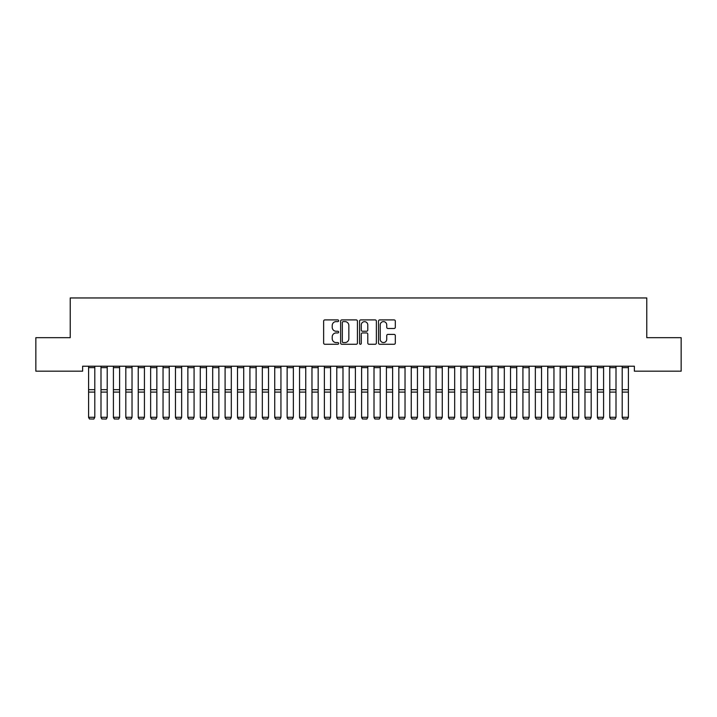 <?xml version="1.0" encoding="UTF-8"?>
<svg xmlns="http://www.w3.org/2000/svg" width="717" height="717" viewBox="0 0 717 717"><rect width="100%" height="100%" fill="white"/><g stroke="black" fill="none" stroke-linecap="round" stroke-linejoin="round"><path stroke-width="1.08" d="M338.648 320.759A0.851 0.851 0 0 0 337.797 319.907L324.855 319.907A1.219 1.219 0 0 0 323.636 321.126L323.636 343.049A1.219 1.219 0 0 0 324.855 344.268L337.797 344.268A0.851 0.851 0 0 0 338.648 343.416A0.851 0.851 0 0 0 337.797 342.565L336.121 342.565A3.899 3.899 0 0 1 332.222 338.666L332.222 336.838A3.899 3.899 0 0 1 336.121 332.939L337.797 332.939A0.851 0.851 0 0 0 338.648 332.088A0.851 0.851 0 0 0 337.797 331.236L336.121 331.236A3.899 3.899 0 0 1 332.222 327.337L332.222 325.509A3.899 3.899 0 0 1 336.121 321.61L337.797 321.61A0.851 0.851 0 0 0 338.648 320.759M394.099 328.494A1.219 1.219 0 0 0 395.318 327.275L395.318 321.126A1.219 1.219 0 0 0 394.099 319.907L379.723 319.907A1.219 1.219 0 0 0 378.504 321.126L378.504 343.049A1.219 1.219 0 0 0 379.723 344.268L394.099 344.268A1.219 1.219 0 0 0 395.318 343.049L395.318 335.619A1.219 1.219 0 0 0 394.099 334.4L387.951 334.4A1.219 1.219 0 0 0 386.732 335.619L386.732 339.302A3.262 3.262 0 0 1 383.47 342.565A3.262 3.262 0 0 1 380.216 339.302L380.216 324.873A3.262 3.262 0 0 1 383.47 321.61A3.262 3.262 0 0 1 386.732 324.873L386.732 327.275A1.219 1.219 0 0 0 387.951 328.494L394.099 328.494M634.366 366.217L82.634 366.217L82.634 371.173L35.85 371.173L35.85 337.671L70.221 337.671L70.221 297.958L646.779 297.958L646.779 337.671L681.15 337.671L681.15 371.173L634.366 371.173L634.366 366.217M357.433 321.126A1.219 1.219 0 0 0 356.215 319.907L341.839 319.907A1.219 1.219 0 0 0 340.629 321.126L340.629 343.049A1.219 1.219 0 0 0 341.839 344.268L356.215 344.268A1.219 1.219 0 0 0 357.433 343.049L357.433 321.126M360.785 319.907L375.161 319.907A1.219 1.219 0 0 1 376.371 321.126L376.371 343.049A1.219 1.219 0 0 1 375.161 344.268L369.004 344.268A1.219 1.219 0 0 1 367.785 343.049L367.785 334.158A1.219 1.219 0 0 0 366.566 332.939L362.488 332.939A1.219 1.219 0 0 0 361.269 334.158L361.269 343.416A0.851 0.851 0 0 1 360.418 344.268A0.851 0.851 0 0 1 359.567 343.416L359.567 321.126A1.219 1.219 0 0 1 360.785 319.907M343.183 321.61A0.851 0.851 0 0 0 342.332 322.462L342.332 341.713A0.851 0.851 0 0 0 343.183 342.565L344.949 342.565A3.899 3.899 0 0 0 348.847 338.666L348.847 325.509A3.899 3.899 0 0 0 344.949 321.61L343.183 321.61M367.785 324.926A3.262 3.262 0 0 0 364.532 321.673A3.262 3.262 0 0 0 361.269 324.926L361.269 330.017A1.219 1.219 0 0 0 362.488 331.236L366.566 331.236A1.219 1.219 0 0 0 367.785 330.017L367.785 324.926M88.594 417.491L89.517 419.042L88.594 417.276L94.796 417.276L93.864 419.042L89.517 418.952L93.864 419.042M94.796 366.217L94.796 417.276L93.864 418.952M88.594 366.217L88.594 417.276L89.517 418.952M100.998 417.491L101.931 419.042L100.998 417.276L107.209 417.276L106.277 419.042L101.931 418.952L106.277 419.042M113.411 417.491L114.344 419.042L113.411 417.276L119.614 417.276L118.681 419.042L114.344 418.952L118.681 419.042M107.209 366.217L107.209 417.276L106.277 418.952M100.998 366.217L100.998 417.276L101.931 418.952M119.614 366.217L119.614 417.276L118.681 418.952M113.411 366.217L113.411 417.276L114.344 418.952M125.816 417.491L126.748 419.042L125.816 417.276L132.027 417.276L131.094 419.042L126.748 418.952L131.094 419.042M138.229 417.491L139.161 419.042L138.229 417.276L144.431 417.276L143.508 419.042L139.161 418.952L143.508 419.042M132.027 366.217L132.027 417.276L131.094 418.952M125.816 366.217L125.816 417.276L126.748 418.952M144.431 366.217L144.431 417.276L143.508 418.952M138.229 366.217L138.229 417.276L139.161 418.952M150.642 417.491L151.574 419.042L150.642 417.276L156.844 417.276L155.912 419.042L151.574 418.952L155.912 419.042M156.844 366.217L156.844 417.276L155.912 418.952M150.642 366.217L150.642 417.276L151.574 418.952M163.046 417.491L163.978 419.042L163.046 417.276L169.257 417.276L168.325 419.042L163.978 418.952L168.325 419.042M169.257 366.217L169.257 417.276L168.325 418.952M163.046 366.217L163.046 417.276L163.978 418.952M175.459 417.491L176.391 419.042L175.459 417.276L181.661 417.276L180.729 419.042L176.391 418.952L180.729 419.042M181.661 366.217L181.661 417.276L180.729 418.952M175.459 366.217L175.459 417.276L176.391 418.952M187.872 417.491L188.795 419.042L187.872 417.276L194.074 417.276L193.142 419.042L188.795 418.952L193.142 419.042M194.074 366.217L194.074 417.276L193.142 418.952M187.872 366.217L187.872 417.276L188.795 418.952M200.276 417.491L201.208 419.042L200.276 417.276L206.478 417.276L205.555 419.042L201.208 418.952L205.555 419.042M206.478 366.217L206.478 417.276L205.555 418.952M200.276 366.217L200.276 417.276L201.208 418.952M212.689 417.491L213.621 419.042L212.689 417.276L218.891 417.276L217.959 419.042L213.621 418.952L217.959 419.042M218.891 366.217L218.891 417.276L217.959 418.952M212.689 366.217L212.689 417.276L213.621 418.952M225.093 417.491L226.025 419.042L225.093 417.276L231.304 417.276L230.372 419.042L226.025 418.952L230.372 419.042M231.304 366.217L231.304 417.276L230.372 418.952M225.093 366.217L225.093 417.276L226.025 418.952M237.506 417.491L238.438 419.042L237.506 417.276L243.708 417.276L242.776 419.042L238.438 418.952L242.776 419.042M243.708 366.217L243.708 417.276L242.776 418.952M237.506 366.217L237.506 417.276L238.438 418.952M249.919 417.491L250.842 419.042L249.919 417.276L256.121 417.276L255.189 419.042L250.842 418.952L255.189 419.042M256.121 366.217L256.121 417.276L255.189 418.952M249.919 366.217L249.919 417.276L250.842 418.952M262.323 417.491L263.256 419.042L262.323 417.276L268.534 417.276L267.602 419.042L263.256 418.952L267.602 419.042M268.534 366.217L268.534 417.276L267.602 418.952M262.323 366.217L262.323 417.276L263.256 418.952M274.736 417.491L275.669 419.042L274.736 417.276L280.939 417.276L280.006 419.042L275.669 418.952L280.006 419.042M280.939 366.217L280.939 417.276L280.006 418.952M274.736 366.217L274.736 417.276L275.669 418.952M287.141 417.491L288.073 419.042L287.141 417.276L293.352 417.276L292.419 419.042L288.073 418.952L292.419 419.042M293.352 366.217L293.352 417.276L292.419 418.952M287.141 366.217L287.141 417.276L288.073 418.952M299.554 417.491L300.486 419.042L299.554 417.276L305.756 417.276L304.833 419.042L300.486 418.952L304.833 419.042M305.756 366.217L305.756 417.276L304.833 418.952M299.554 366.217L299.554 417.276L300.486 418.952M311.967 417.491L312.899 419.042L311.967 417.276L318.169 417.276L317.237 419.042L312.899 418.952L317.237 419.042M318.169 366.217L318.169 417.276L317.237 418.952M311.967 366.217L311.967 417.276L312.899 418.952M324.371 417.491L325.303 419.042L324.371 417.276L330.582 417.276L329.65 419.042L325.303 418.952L329.65 419.042M330.582 366.217L330.582 417.276L329.65 418.952M324.371 366.217L324.371 417.276L325.303 418.952M336.784 417.491L337.716 419.042L336.784 417.276L342.986 417.276L342.054 419.042L337.716 418.952L342.054 419.042M342.986 366.217L342.986 417.276L342.054 418.952M336.784 366.217L336.784 417.276L337.716 418.952M349.197 417.491L350.12 419.042L349.197 417.276L355.399 417.276L354.467 419.042L350.12 418.952L354.467 419.042M355.399 366.217L355.399 417.276L354.467 418.952M349.197 366.217L349.197 417.276L350.12 418.952M361.601 417.491L362.533 419.042L361.601 417.276L367.803 417.276L366.88 419.042L362.533 418.952L366.88 419.042M367.803 366.217L367.803 417.276L366.88 418.952M361.601 366.217L361.601 417.276L362.533 418.952M374.014 417.491L374.946 419.042L374.014 417.276L380.216 417.276L379.284 419.042L374.946 418.952L379.284 419.042M386.418 417.491L387.35 419.042L386.418 417.276L392.629 417.276L391.697 419.042L387.35 418.952L391.697 419.042M398.831 417.491L399.763 419.042L398.831 417.276L405.033 417.276L404.101 419.042L399.763 418.952L404.101 419.042M411.244 417.491L412.167 419.042L411.244 417.276L417.446 417.276L416.514 419.042L412.167 418.952L416.514 419.042M423.648 417.491L424.581 419.042L423.648 417.276L429.859 417.276L428.927 419.042L424.581 418.952L428.927 419.042M436.061 417.491L436.994 419.042L436.061 417.276L442.264 417.276L441.331 419.042L436.994 418.952L441.331 419.042M448.466 417.491L449.398 419.042L448.466 417.276L454.677 417.276L453.744 419.042L449.398 418.952L453.744 419.042M380.216 366.217L380.216 417.276L379.284 418.952M374.014 366.217L374.014 417.276L374.946 418.952M392.629 366.217L392.629 417.276L391.697 418.952M386.418 366.217L386.418 417.276L387.35 418.952M405.033 366.217L405.033 417.276L404.101 418.952M398.831 366.217L398.831 417.276L399.763 418.952M417.446 366.217L417.446 417.276L416.514 418.952M411.244 366.217L411.244 417.276L412.167 418.952M429.859 366.217L429.859 417.276L428.927 418.952M423.648 366.217L423.648 417.276L424.581 418.952M442.264 366.217L442.264 417.276L441.331 418.952M436.061 366.217L436.061 417.276L436.994 418.952M454.677 366.217L454.677 417.276L453.744 418.952M448.466 366.217L448.466 417.276L449.398 418.952M460.879 417.491L461.811 419.042L460.879 417.276L467.081 417.276L466.158 419.042L461.811 418.952L466.158 419.042M467.081 366.217L467.081 417.276L466.158 418.952M460.879 366.217L460.879 417.276L461.811 418.952M473.292 417.491L474.224 419.042L473.292 417.276L479.494 417.276L478.562 419.042L474.224 418.952L478.562 419.042M479.494 366.217L479.494 417.276L478.562 418.952M473.292 366.217L473.292 417.276L474.224 418.952M485.696 417.491L486.628 419.042L485.696 417.276L491.907 417.276L490.975 419.042L486.628 418.952L490.975 419.042M491.907 366.217L491.907 417.276L490.975 418.952M485.696 366.217L485.696 417.276L486.628 418.952M498.109 417.491L499.041 419.042L498.109 417.276L504.311 417.276L503.379 419.042L499.041 418.952L503.379 419.042M504.311 366.217L504.311 417.276L503.379 418.952M498.109 366.217L498.109 417.276L499.041 418.952M510.522 417.491L511.445 419.042L510.522 417.276L516.724 417.276L515.792 419.042L511.445 418.952L515.792 419.042M516.724 366.217L516.724 417.276L515.792 418.952M510.522 366.217L510.522 417.276L511.445 418.952M522.926 417.491L523.858 419.042L522.926 417.276L529.128 417.276L528.205 419.042L523.858 418.952L528.205 419.042M529.128 366.217L529.128 417.276L528.205 418.952M522.926 366.217L522.926 417.276L523.858 418.952M535.339 417.491L536.271 419.042L535.339 417.276L541.541 417.276L540.609 419.042L536.271 418.952L540.609 419.042M541.541 366.217L541.541 417.276L540.609 418.952M535.339 366.217L535.339 417.276L536.271 418.952M547.743 417.491L548.675 419.042L547.743 417.276L553.954 417.276L553.022 419.042L548.675 418.952L553.022 419.042M553.954 366.217L553.954 417.276L553.022 418.952M547.743 366.217L547.743 417.276L548.675 418.952M560.156 417.491L561.088 419.042L560.156 417.276L566.358 417.276L565.426 419.042L561.088 418.952L565.426 419.042M566.358 366.217L566.358 417.276L565.426 418.952M560.156 366.217L560.156 417.276L561.088 418.952M572.569 417.491L573.492 419.042L572.569 417.276L578.771 417.276L577.839 419.042L573.492 418.952L577.839 419.042M578.771 366.217L578.771 417.276L577.839 418.952M572.569 366.217L572.569 417.276L573.492 418.952M584.973 417.491L585.906 419.042L584.973 417.276L591.184 417.276L590.252 419.042L585.906 418.952L590.252 419.042M591.184 366.217L591.184 417.276L590.252 418.952M584.973 366.217L584.973 417.276L585.906 418.952M597.386 417.491L598.319 419.042L597.386 417.276L603.589 417.276L602.656 419.042L598.319 418.952L602.656 419.042M603.589 366.217L603.589 417.276L602.656 418.952M597.386 366.217L597.386 417.276L598.319 418.952M609.791 417.491L610.723 419.042L609.791 417.276L616.002 417.276L615.069 419.042L610.723 418.952L615.069 419.042M616.002 366.217L616.002 417.276L615.069 418.952M609.791 366.217L609.791 417.276L610.723 418.952M622.204 417.491L623.136 419.042L622.204 417.276L628.406 417.276L627.483 419.042L623.136 418.952L627.483 419.042M628.406 366.217L628.406 417.276L627.483 418.952M622.204 366.217L622.204 417.276L623.136 418.952M94.796 366.235L88.594 366.235M94.796 389.681L88.594 389.681M94.796 392.1L88.594 392.1M94.796 367.642L88.594 367.642M107.209 366.235L100.998 366.235M107.209 389.681L100.998 389.681M107.209 392.1L100.998 392.1M107.209 367.642L100.998 367.642M119.614 366.235L113.411 366.235M119.614 389.681L113.411 389.681M119.614 392.1L113.411 392.1M119.614 367.642L113.411 367.642M132.027 366.235L125.816 366.235M132.027 389.681L125.816 389.681M132.027 392.1L125.816 392.1M132.027 367.642L125.816 367.642M144.431 366.235L138.229 366.235M144.431 389.681L138.229 389.681M144.431 392.1L138.229 392.1M144.431 367.642L138.229 367.642M156.844 366.235L150.642 366.235M156.844 389.681L150.642 389.681M156.844 392.1L150.642 392.1M156.844 367.642L150.642 367.642M169.257 366.235L163.046 366.235M169.257 389.681L163.046 389.681M169.257 392.1L163.046 392.1M169.257 367.642L163.046 367.642M181.661 366.235L175.459 366.235M181.661 389.681L175.459 389.681M181.661 392.1L175.459 392.1M181.661 367.642L175.459 367.642M194.074 366.235L187.872 366.235M194.074 389.681L187.872 389.681M194.074 392.1L187.872 392.1M194.074 367.642L187.872 367.642M206.478 366.235L200.276 366.235M206.478 389.681L200.276 389.681M206.478 392.1L200.276 392.1M206.478 367.642L200.276 367.642M218.891 366.235L212.689 366.235M218.891 389.681L212.689 389.681M218.891 392.1L212.689 392.1M218.891 367.642L212.689 367.642M231.304 366.235L225.093 366.235M231.304 389.681L225.093 389.681M231.304 392.1L225.093 392.1M231.304 367.642L225.093 367.642M243.708 366.235L237.506 366.235M243.708 389.681L237.506 389.681M243.708 392.1L237.506 392.1M243.708 367.642L237.506 367.642M256.121 366.235L249.919 366.235M256.121 389.681L249.919 389.681M256.121 392.1L249.919 392.1M256.121 367.642L249.919 367.642M268.534 366.235L262.323 366.235M268.534 389.681L262.323 389.681M268.534 392.1L262.323 392.1M268.534 367.642L262.323 367.642M280.939 366.235L274.736 366.235M280.939 389.681L274.736 389.681M280.939 392.1L274.736 392.1M280.939 367.642L274.736 367.642M293.352 366.235L287.141 366.235M293.352 389.681L287.141 389.681M293.352 392.1L287.141 392.1M293.352 367.642L287.141 367.642M305.756 366.235L299.554 366.235M305.756 389.681L299.554 389.681M305.756 392.1L299.554 392.1M305.756 367.642L299.554 367.642M318.169 366.235L311.967 366.235M318.169 389.681L311.967 389.681M318.169 392.1L311.967 392.1M318.169 367.642L311.967 367.642M330.582 366.235L324.371 366.235M330.582 389.681L324.371 389.681M330.582 392.1L324.371 392.1M330.582 367.642L324.371 367.642M342.986 366.235L336.784 366.235M342.986 389.681L336.784 389.681M342.986 392.1L336.784 392.1M342.986 367.642L336.784 367.642M355.399 366.235L349.197 366.235M355.399 389.681L349.197 389.681M355.399 392.1L349.197 392.1M355.399 367.642L349.197 367.642M367.803 366.235L361.601 366.235M367.803 389.681L361.601 389.681M367.803 392.1L361.601 392.1M367.803 367.642L361.601 367.642M380.216 366.235L374.014 366.235M380.216 389.681L374.014 389.681M380.216 392.1L374.014 392.1M380.216 367.642L374.014 367.642M392.629 366.235L386.418 366.235M392.629 389.681L386.418 389.681M392.629 392.1L386.418 392.1M392.629 367.642L386.418 367.642M405.033 366.235L398.831 366.235M405.033 389.681L398.831 389.681M405.033 392.1L398.831 392.1M405.033 367.642L398.831 367.642M417.446 366.235L411.244 366.235M417.446 389.681L411.244 389.681M417.446 392.1L411.244 392.1M417.446 367.642L411.244 367.642M429.859 366.235L423.648 366.235M429.859 389.681L423.648 389.681M429.859 392.1L423.648 392.1M429.859 367.642L423.648 367.642M442.264 366.235L436.061 366.235M442.264 389.681L436.061 389.681M442.264 392.1L436.061 392.1M442.264 367.642L436.061 367.642M454.677 366.235L448.466 366.235M454.677 389.681L448.466 389.681M454.677 392.1L448.466 392.1M454.677 367.642L448.466 367.642M467.081 366.235L460.879 366.235M467.081 389.681L460.879 389.681M467.081 392.1L460.879 392.1M467.081 367.642L460.879 367.642M479.494 366.235L473.292 366.235M479.494 389.681L473.292 389.681M479.494 392.1L473.292 392.1M479.494 367.642L473.292 367.642M491.907 366.235L485.696 366.235M491.907 389.681L485.696 389.681M491.907 392.1L485.696 392.1M491.907 367.642L485.696 367.642M504.311 366.235L498.109 366.235M504.311 389.681L498.109 389.681M504.311 392.1L498.109 392.1M504.311 367.642L498.109 367.642M516.724 366.235L510.522 366.235M516.724 389.681L510.522 389.681M516.724 392.1L510.522 392.1M516.724 367.642L510.522 367.642M529.128 366.235L522.926 366.235M529.128 389.681L522.926 389.681M529.128 392.1L522.926 392.1M529.128 367.642L522.926 367.642M541.541 366.235L535.339 366.235M541.541 389.681L535.339 389.681M541.541 392.1L535.339 392.1M541.541 367.642L535.339 367.642M553.954 366.235L547.743 366.235M553.954 389.681L547.743 389.681M553.954 392.1L547.743 392.1M553.954 367.642L547.743 367.642M566.358 366.235L560.156 366.235M566.358 389.681L560.156 389.681M566.358 392.1L560.156 392.1M566.358 367.642L560.156 367.642M578.771 366.235L572.569 366.235M578.771 389.681L572.569 389.681M578.771 392.1L572.569 392.1M578.771 367.642L572.569 367.642M591.184 366.235L584.973 366.235M591.184 389.681L584.973 389.681M591.184 392.1L584.973 392.1M591.184 367.642L584.973 367.642M603.589 366.235L597.386 366.235M603.589 389.681L597.386 389.681M603.589 392.1L597.386 392.1M603.589 367.642L597.386 367.642M616.002 366.235L609.791 366.235M616.002 389.681L609.791 389.681M616.002 392.1L609.791 392.1M616.002 367.642L609.791 367.642M628.406 366.235L622.204 366.235M628.406 389.681L622.204 389.681M628.406 392.1L622.204 392.1M628.406 367.642L622.204 367.642"/></g></svg>
